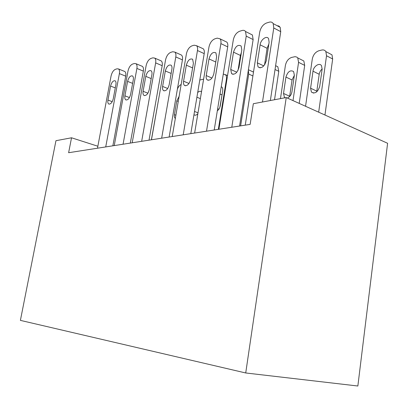 <?xml version="1.0" encoding="UTF-8"?>
<svg xmlns="http://www.w3.org/2000/svg" width="408" height="408" viewBox="0 0 408 408"><rect width="100%" height="100%" fill="white"/><g stroke="black" fill="none" stroke-linecap="round" stroke-linejoin="round"><path stroke-width="0.61" d="M286.227 97.548L387.6 143.285L357.857 386.009L245.723 372.968L20.4 320.377L55.952 140.704L71.528 137.787L68.626 152.714L250.145 124.379L253.337 103.714L286.227 97.548L245.723 372.968M97.859 146.232L71.528 137.787M97.487 148.211L111.052 76.082C111.904 72.532 113.368 70.273 115.439 69.309L117.106 68.799L118.483 68.947C119.462 69.717 119.763 71.273 119.381 73.618L105.723 146.921M112.853 145.809L125.72 76.153L119.381 73.618M110.573 86.083C111.659 82.207 113.179 80.442 115.127 80.794C115.954 81.401 116.209 82.676 115.892 84.614L113.256 98.756C112.205 102.546 110.721 104.305 108.803 104.04C107.901 103.448 107.61 102.127 107.942 100.077L110.573 86.083L115.28 87.893M124.261 71.283L124.797 71.502C125.786 72.267 126.097 73.823 125.72 76.153M151.383 139.796L159.579 93.804M114.245 145.595L127.99 71.074C128.862 67.407 130.402 65.066 132.615 64.046L134.395 63.5L135.971 63.704C136.96 64.525 137.266 66.106 136.894 68.442L123.063 144.218M130.31 143.086L143.335 71.099L136.894 68.442M127.587 81.386C128.749 77.291 130.387 75.475 132.488 75.934C133.319 76.587 133.584 77.882 133.278 79.815L130.606 94.427C129.484 98.425 127.893 100.246 125.817 99.883C124.894 99.246 124.598 97.9 124.924 95.844L127.587 81.386L132.626 83.38M141.709 66.096L142.392 66.377C143.386 67.203 143.703 68.779 143.335 71.099M132.197 142.79L146.11 65.719C147.002 61.924 148.629 59.492 150.996 58.41L152.908 57.829L154.724 58.104C155.708 58.992 156.014 60.588 155.652 62.898L141.663 141.311M149.027 140.163L162.19 65.683L155.652 62.898M145.794 76.362C147.048 72.017 148.813 70.145 151.093 70.742C151.929 71.446 152.194 72.762 151.893 74.679L149.19 89.796C147.992 94.029 146.268 95.906 144.024 95.426C143.091 94.733 142.78 93.361 143.101 91.31L145.794 76.362L151.2 78.571M160.375 60.537L161.242 60.909C162.231 61.797 162.552 63.388 162.19 65.683M151.475 139.781L165.536 59.976C166.454 56.049 168.183 53.514 170.717 52.367L172.768 51.739L174.874 52.122C175.838 53.071 176.144 54.677 175.792 56.942L161.655 138.19M169.136 137.022L182.432 59.874L175.792 56.942M165.327 70.972C166.694 66.341 168.611 64.413 171.085 65.188C171.906 65.948 172.176 67.274 171.885 69.161L169.152 84.818C167.851 89.321 165.985 91.259 163.542 90.622C162.608 89.872 162.297 88.48 162.608 86.45L165.327 70.972L171.141 73.425M180.382 54.575L181.489 55.075C182.463 56.023 182.774 57.625 182.432 59.874M172.227 136.542L186.425 53.8C187.369 49.725 189.205 47.083 191.928 45.869L194.137 45.191L196.59 45.716C197.513 46.731 197.809 48.338 197.472 50.536L183.207 134.829M190.801 133.64L204.209 53.621L197.472 50.536M186.339 65.173C187.838 60.211 189.934 58.232 192.622 59.237L193.402 63.225L190.648 79.458C189.225 84.278 187.185 86.272 184.523 85.435C183.6 84.619 183.289 83.217 183.59 81.218L186.339 65.173L192.607 67.917M201.878 48.164L203.306 48.827C204.235 49.842 204.536 51.439 204.209 53.621M179.117 96.38L176.786 100.847L174.415 114.648C174.139 116.494 174.446 117.774 175.328 118.478M181.162 84.487C179.561 85.231 178.301 86.792 177.383 89.174M201.486 91.922L201.083 91.535C200.068 90.933 198.936 91.275 197.681 92.56M193.989 114.628L194.392 114.959C195.458 115.495 196.615 115.071 197.855 113.684M203.612 79.157L199.782 80.024M223.273 74.154L225.344 74.633C226.369 75.582 226.731 77.138 226.425 79.295L218.346 129.341M222.314 93.228L219.851 107.36M217.321 110.818C218.861 109.67 219.851 107.977 220.289 105.738L222.697 90.851C222.946 89.051 222.635 87.771 221.758 87.006L221.233 86.72M248.324 70.258L248.737 74.047L240.628 125.863M252.205 71.492L253.506 72.017M194.631 133.044L208.947 47.144C209.916 42.917 211.864 40.152 214.807 38.857L217.194 38.128L220.07 38.857C220.922 39.933 221.192 41.519 220.881 43.615L206.514 131.187M214.21 129.989L227.705 46.879L220.881 43.615M208.998 58.92C210.671 53.56 212.971 51.541 215.903 52.856L216.633 56.814L213.858 73.669C212.277 78.861 210.038 80.906 207.131 79.8C206.244 78.922 205.943 77.51 206.234 75.572L208.998 58.92L215.776 62.006M225.032 41.254L226.874 42.141C227.735 43.217 228.011 44.793 227.705 46.879M274.533 99.741L278.786 71.308L277.812 66.754L275.9 65.826M265.057 64.133L264.634 64.398M218.887 129.26L233.294 39.943C234.289 35.547 236.375 32.66 239.552 31.273L242.138 30.483C243.576 30.07 244.708 30.411 245.524 31.503L246.228 36.123L231.79 127.245M239.583 126.026L253.133 39.576L246.228 36.123M233.514 52.158C235.406 46.328 237.951 44.278 241.138 46.007L241.786 49.873L239.001 67.402C237.216 73.042 234.738 75.123 231.56 73.649L230.729 69.462L233.514 52.158L240.419 55.442L241.358 52.576M238.058 70.303L240.419 55.442M250.033 33.782L252.409 34.986L253.133 39.576M245.249 125.144L259.707 32.135C260.727 27.56 262.961 24.531 266.409 23.047L269.219 22.185C270.994 21.69 272.325 22.17 273.217 23.623L273.768 27.979L262.492 101.995M270.371 100.521L280.74 31.651L273.768 27.979M260.115 44.814C260.738 39.596 266.694 35.2 268.586 38.653L269.112 42.33L266.322 60.588C264.267 66.769 261.508 68.87 258.04 66.886L257.326 62.832L260.115 44.814L267.102 48.297L268.857 44.013M264.552 64.928L267.102 48.297M277.098 25.689L278.883 26.03L280.174 27.321L280.74 31.651M299.212 103.408L304.684 65.387L303.832 60.981L301.374 59.736M280.48 98.624L285.401 65.428C286.314 61.277 288.38 58.609 291.608 57.426L295.127 56.661L296.942 57.151L297.743 57.9L298.574 62.327L293.01 100.608M294.357 75.312L292.051 79.988L289.639 96.533M287.339 98.047C289.757 97.033 291.292 94.957 291.944 91.82L294.367 75.245L293.607 71.533C290.292 69.753 287.732 71.604 285.931 77.081L283.514 93.457L284.473 97.471L284.876 97.803M324.952 115.02L332.663 58.987L331.985 54.845L328.817 53.162M305.561 106.269L312.273 59.109C313.206 54.794 315.415 52.01 318.898 50.745L321.749 50.046C323.549 49.654 324.916 50.169 325.859 51.592L326.528 55.758L318.673 112.185M322.167 68.855L320.413 70.885L319.331 73.399L316.725 91.846M313.002 71.186L310.59 88.194L311.421 92.075C315.007 94.095 317.776 92.208 319.719 86.425L322.126 69.197L321.504 65.678C319.49 62.322 313.512 66.244 313.002 71.186L319.158 74.256M107.942 100.077L112.226 101.658M124.924 95.844L129.458 97.568M143.101 91.31L147.905 93.192M162.608 86.45L167.703 88.511M183.59 81.218L189.001 83.482M178.255 101.424L176.786 100.847M175.889 115.209L174.415 114.648M200.364 98.629L196.906 97.216M198.002 112.812L194.519 111.45M226.425 79.295L226.914 79.509M221.881 94.834L220.045 94.059M218.882 109.222L217.663 108.727M248.737 74.047L252.894 75.954M206.234 75.572L211.971 78.071M275.038 69.518L278.786 71.308M230.729 69.462L236.819 72.231M257.326 62.832L263.772 65.902M298.574 62.327L304.684 65.387M292.051 79.988L285.931 77.081M289.675 96.257L283.514 93.457M326.528 55.758L332.663 58.987M316.792 91.147L310.59 88.194M124.797 71.502L118.483 68.947M108.803 104.04L109.084 104.142M142.392 66.377L135.971 63.704M125.817 99.883L126.194 100.026M161.242 60.909L154.724 58.104M144.024 95.426L144.519 95.62M181.489 55.075L174.874 52.122M163.542 90.622L164.205 90.887M203.306 48.827L196.59 45.716M184.523 85.435L185.405 85.797M194.917 115.163L194.392 114.959M225.344 74.633L227.542 75.613M248.406 69.732L253.496 72.088M226.874 42.141L220.07 38.857M207.131 79.8L208.309 80.305M275.614 65.693L277.812 66.754M252.409 34.986L245.524 31.503M231.56 73.649L233.141 74.358M280.174 27.321L273.217 23.623M258.04 66.886L260.166 67.891M297.743 57.9L303.832 60.981M285.105 97.757L284.473 97.471M325.859 51.592L331.985 54.845M313.619 93.116L311.421 92.075"/></g></svg>
